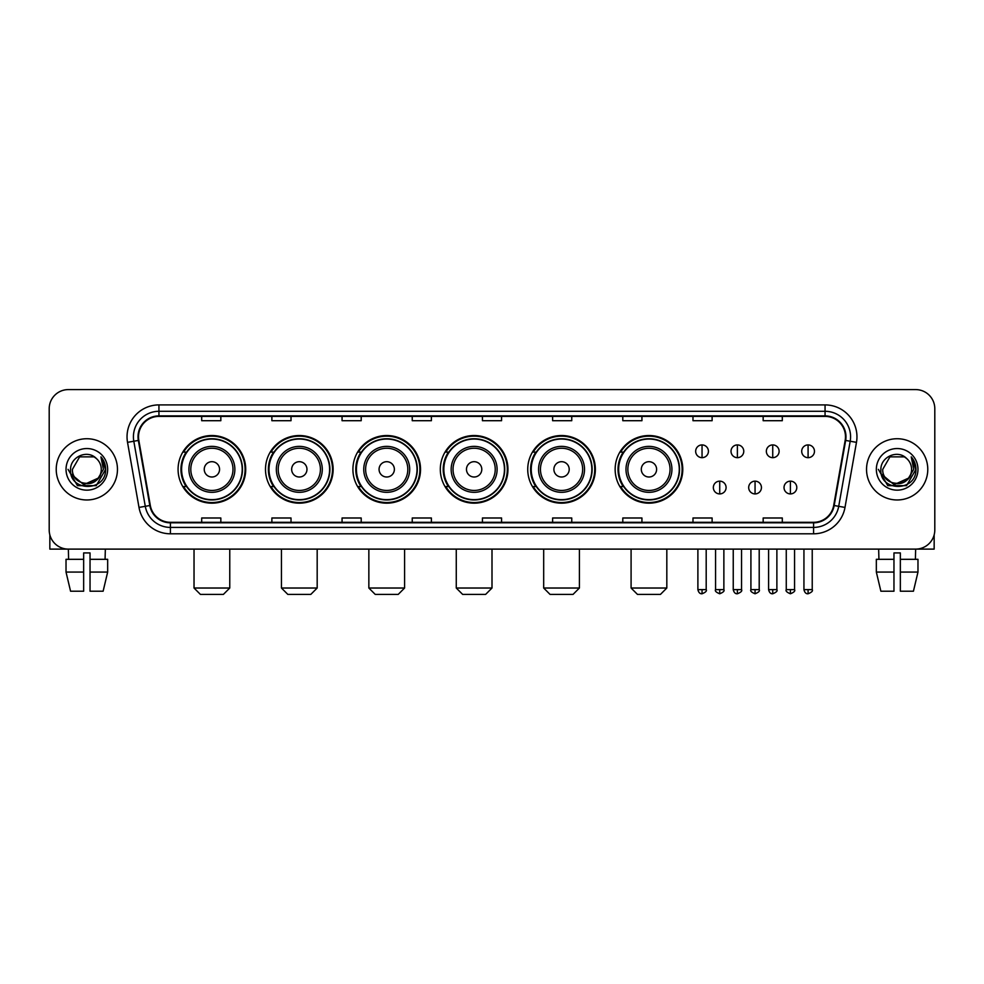 <?xml version="1.0" encoding="UTF-8"?>
<svg xmlns="http://www.w3.org/2000/svg" width="984" height="984" viewBox="0 0 984 984"><rect width="100%" height="100%" fill="white"/><g stroke="black" fill="none" stroke-linecap="round" stroke-linejoin="round"><path stroke-width="1.48" d="M615.148 469.356A33.813 33.813 0 0 0 648.96 503.168A33.813 33.813 0 0 0 682.773 469.356A33.813 33.813 0 0 0 648.96 435.531A33.813 33.813 0 0 0 615.148 469.356M527.731 469.356A33.813 33.813 0 0 0 561.544 503.168A33.813 33.813 0 0 0 595.357 469.356A33.813 33.813 0 0 0 561.544 435.531A33.813 33.813 0 0 0 527.731 469.356M440.315 469.356A33.813 33.813 0 0 0 474.14 503.168A33.813 33.813 0 0 0 507.953 469.356A33.813 33.813 0 0 0 474.14 435.531A33.813 33.813 0 0 0 440.315 469.356M352.912 469.356A33.813 33.813 0 0 0 386.724 503.168A33.813 33.813 0 0 0 420.537 469.356A33.813 33.813 0 0 0 386.724 435.531A33.813 33.813 0 0 0 352.912 469.356M265.495 469.356A33.813 33.813 0 0 0 299.308 503.168A33.813 33.813 0 0 0 333.133 469.356A33.813 33.813 0 0 0 299.308 435.531A33.813 33.813 0 0 0 265.495 469.356M178.079 469.356A33.813 33.813 0 0 0 211.904 503.168A33.813 33.813 0 0 0 245.717 469.356A33.813 33.813 0 0 0 211.904 435.531A33.813 33.813 0 0 0 178.079 469.356M186.197 486.576A30.947 30.947 0 0 1 186.197 452.123M273.601 486.576A30.947 30.947 0 0 1 273.601 452.123M361.017 486.576A30.947 30.947 0 0 1 361.017 452.123M448.433 486.576A30.947 30.947 0 0 1 448.433 452.123M535.837 486.576A30.947 30.947 0 0 1 535.837 452.123M623.253 486.576A30.947 30.947 0 0 1 623.253 452.123M49.2 408.741L49.2 529.958A19.139 19.139 0 0 0 68.339 549.109L915.661 549.109A19.139 19.139 0 0 0 934.8 529.958L934.8 408.741A19.139 19.139 0 0 0 915.661 389.59L68.339 389.59A19.139 19.139 0 0 0 49.2 408.741L49.2 529.958M56.223 469.356A30.627 30.627 0 0 0 86.85 499.97A30.627 30.627 0 0 0 117.465 469.356A30.627 30.627 0 0 0 86.85 438.729A30.627 30.627 0 0 0 56.223 469.356A30.627 30.627 0 0 0 86.85 499.97A30.627 30.627 0 0 0 117.465 469.356A30.627 30.627 0 0 0 86.85 438.729A30.627 30.627 0 0 0 56.223 469.356M866.535 469.356A30.627 30.627 0 0 0 897.15 499.97A30.627 30.627 0 0 0 927.777 469.356A30.627 30.627 0 0 0 897.15 438.729A30.627 30.627 0 0 0 866.535 469.356A30.627 30.627 0 0 0 897.15 499.97A30.627 30.627 0 0 0 927.777 469.356A30.627 30.627 0 0 0 897.15 438.729A30.627 30.627 0 0 0 866.535 469.356M138.523 436.81A20.418 20.418 0 0 1 158.941 416.392L825.059 416.392A20.418 20.418 0 0 1 845.17 440.352L833.694 505.432A20.418 20.418 0 0 1 813.584 522.307L170.417 522.307A20.418 20.418 0 0 1 150.306 505.432L138.83 440.352A20.418 20.418 0 0 1 138.523 436.81M138.018 436.81A20.922 20.922 0 0 0 138.338 440.438L149.814 505.518A20.922 20.922 0 0 0 170.417 522.812L813.584 522.812A20.922 20.922 0 0 0 834.186 505.518L845.662 440.438A20.922 20.922 0 0 0 825.059 415.888L158.941 415.888A20.922 20.922 0 0 0 138.018 436.81M127.526 442.345A31.906 31.906 0 0 1 158.941 404.904L825.059 404.904A31.906 31.906 0 0 1 856.474 442.345L844.998 507.424A31.906 31.906 0 0 1 813.584 533.795L170.417 533.795A31.906 31.906 0 0 1 139.002 507.424L127.526 442.345L133.812 441.238A25.523 25.523 0 0 1 158.941 411.287L825.059 411.287A25.523 25.523 0 0 1 850.188 441.238L838.712 506.317A25.523 25.523 0 0 1 813.584 527.412L170.417 527.412A25.523 25.523 0 0 1 145.288 506.317L133.812 441.238A25.523 25.523 0 0 1 133.418 436.81M915.661 389.59L68.339 389.59M68.622 559.318L68.339 549.109L915.661 549.109L915.378 559.318M934.8 529.958L934.8 408.741M834.186 505.518L838.712 506.317L850.188 441.238L856.474 442.345M482.431 416.392L482.431 420.709L501.569 420.709L501.569 416.392M412.247 416.392L412.247 420.709L431.386 420.709L431.386 416.392M342.063 416.392L342.063 420.709L361.202 420.709L361.202 416.392M271.879 416.392L271.879 420.709L291.018 420.709L291.018 416.392M201.695 416.392L201.695 420.709L220.834 420.709L220.834 416.392M552.614 416.392L552.614 420.709L571.753 420.709L571.753 416.392M622.798 416.392L622.798 420.709L641.937 420.709L641.937 416.392M692.982 416.392L692.982 420.709L712.121 420.709L712.121 416.392M763.166 416.392L763.166 420.709L782.305 420.709L782.305 416.392M501.569 522.307L501.569 517.99L482.431 517.99L482.431 522.307M431.386 522.307L431.386 517.99L412.247 517.99L412.247 522.307M361.202 522.307L361.202 517.99L342.063 517.99L342.063 522.307M291.018 522.307L291.018 517.99L271.879 517.99L271.879 522.307M220.834 522.307L220.834 517.99L201.695 517.99L201.695 522.307M571.753 522.307L571.753 517.99L552.614 517.99L552.614 522.307M641.937 522.307L641.937 517.99L622.798 517.99L622.798 522.307M712.121 522.307L712.121 517.99L692.982 517.99L692.982 522.307M782.305 522.307L782.305 517.99L763.166 517.99L763.166 522.307M97.896 478.618C90.245 488.962 71.672 482.344 72.422 469.356C71.537 487.953 102.151 487.953 101.266 469.356C102.151 487.953 71.537 487.953 72.422 469.356L79.63 456.859L94.058 456.859L96.297 458.458C87.441 449.184 70.405 456.822 70.565 469.356C68.941 491.606 105.03 492.197 105.62 470.426L105.645 469.356C105.595 464.62 104.021 460.463 100.934 456.883L103.418 469.356L97.896 478.618A14.416 14.416 0 0 0 101.266 469.356C102.151 487.953 71.537 487.953 72.422 469.356L79.63 456.859M101.266 469.356A14.416 14.416 0 0 0 96.297 458.458M98.818 477.843L83.775 484.669L71.008 474.03M66.039 469.356A20.799 20.799 0 0 0 86.85 490.155A20.799 20.799 0 0 0 107.65 469.356A20.799 20.799 0 0 0 86.85 448.544A20.799 20.799 0 0 0 66.039 469.356M100.934 456.883L105.645 469.897L104.771 463.648L105.645 469.897L104.771 463.648L105.645 469.897L101.069 457.043L105.645 469.897L101.069 457.043L105.645 469.356L96.248 485.641L77.441 485.641L68.044 469.356M101.069 457.043L105.645 469.909M49.84 534.865L49.84 549.109L123.849 549.109M66.026 559.318L66.026 572.073L70.565 591.212L66.026 572.073L66.026 559.318L83.652 559.318L83.652 552.934L90.036 552.934L90.036 559.318L107.662 559.318L107.662 572.073L103.123 591.212L107.662 572.073L90.036 572.073L90.036 559.318M105.35 549.109L105.067 559.318M83.652 559.318L83.652 591.212L70.565 591.212M66.026 572.073L83.652 572.073M103.123 591.212L90.036 591.212L90.036 572.073M223.38 594.41L200.416 594.41L194.032 588.026L229.764 588.026L223.38 594.41M219.555 469.356A7.651 7.651 0 0 0 211.904 461.693A7.651 7.651 0 0 0 204.242 469.356A7.651 7.651 0 0 0 211.904 477.006A7.651 7.651 0 0 0 219.555 469.356M234.868 469.356A22.964 22.964 0 0 0 211.904 446.379A22.964 22.964 0 0 0 188.928 469.356A22.964 22.964 0 0 0 211.904 492.32A22.964 22.964 0 0 0 234.868 469.356A22.964 22.964 0 0 1 211.904 492.32A22.964 22.964 0 0 1 188.928 469.356M242.212 469.356A30.307 30.307 0 0 0 211.904 439.048A30.307 30.307 0 0 0 181.597 469.356A30.307 30.307 0 0 0 211.904 499.651A30.307 30.307 0 0 0 242.212 469.356M245.077 469.356A33.173 33.173 0 0 1 183.541 486.576L186.616 486.576A30.59 30.59 0 0 0 232.138 492.283A30.59 30.59 0 0 0 232.138 446.416A30.59 30.59 0 0 0 186.616 452.123L183.541 452.123A33.173 33.173 0 0 1 245.077 469.356M310.796 594.41L287.832 594.41L281.449 588.026L317.18 588.026L310.796 594.41M306.971 469.356A7.651 7.651 0 0 0 299.308 461.693A7.651 7.651 0 0 0 291.658 469.356A7.651 7.651 0 0 0 299.308 477.006A7.651 7.651 0 0 0 306.971 469.356M322.285 469.356A22.964 22.964 0 0 0 299.308 446.379A22.964 22.964 0 0 0 276.344 469.356A22.964 22.964 0 0 0 299.308 492.32A22.964 22.964 0 0 0 322.285 469.356A22.964 22.964 0 0 1 299.308 492.32A22.964 22.964 0 0 1 276.344 469.356M329.615 469.356A30.307 30.307 0 0 0 299.308 439.048A30.307 30.307 0 0 0 269.001 469.356A30.307 30.307 0 0 0 299.308 499.651A30.307 30.307 0 0 0 329.615 469.356M332.494 469.356A33.173 33.173 0 0 1 270.957 486.576L274.032 486.576A30.59 30.59 0 0 0 319.554 492.283A30.59 30.59 0 0 0 319.554 446.416A30.59 30.59 0 0 0 274.032 452.123L270.957 452.123A33.173 33.173 0 0 1 332.494 469.356M398.212 594.41L375.236 594.41L368.852 588.026L404.584 588.026L398.212 594.41M394.375 469.356A7.651 7.651 0 0 0 386.724 461.693A7.651 7.651 0 0 0 379.061 469.356A7.651 7.651 0 0 0 386.724 477.006A7.651 7.651 0 0 0 394.375 469.356M409.688 469.356A22.964 22.964 0 0 0 386.724 446.379A22.964 22.964 0 0 0 363.748 469.356A22.964 22.964 0 0 0 386.724 492.32A22.964 22.964 0 0 0 409.688 469.356A22.964 22.964 0 0 1 386.724 492.32A22.964 22.964 0 0 1 363.748 469.356M417.031 469.356A30.307 30.307 0 0 0 386.724 439.048A30.307 30.307 0 0 0 356.417 469.356A30.307 30.307 0 0 0 386.724 499.651A30.307 30.307 0 0 0 417.031 469.356M419.897 469.356A33.173 33.173 0 0 1 358.373 486.576L361.448 486.576A30.59 30.59 0 0 0 406.958 492.283A30.59 30.59 0 0 0 406.958 446.416A30.59 30.59 0 0 0 361.448 452.123L358.373 452.123A33.173 33.173 0 0 1 419.897 469.356M485.616 594.41L462.652 594.41L456.268 588.026L492 588.026L485.616 594.41M481.791 469.356A7.651 7.651 0 0 0 474.14 461.693A7.651 7.651 0 0 0 466.478 469.356A7.651 7.651 0 0 0 474.14 477.006A7.651 7.651 0 0 0 481.791 469.356M497.104 469.356A22.964 22.964 0 0 0 474.14 446.379A22.964 22.964 0 0 0 451.164 469.356A22.964 22.964 0 0 0 474.14 492.32A22.964 22.964 0 0 0 497.104 469.356A22.964 22.964 0 0 1 474.14 492.32A22.964 22.964 0 0 1 451.164 469.356M504.448 469.356A30.307 30.307 0 0 0 474.14 439.048A30.307 30.307 0 0 0 443.833 469.356A30.307 30.307 0 0 0 474.14 499.651A30.307 30.307 0 0 0 504.448 469.356M507.313 469.356A33.173 33.173 0 0 1 445.777 486.576L448.852 486.576A30.59 30.59 0 0 0 494.374 492.283A30.59 30.59 0 0 0 494.374 446.416A30.59 30.59 0 0 0 448.852 452.123L445.777 452.123A33.173 33.173 0 0 1 507.313 469.356M573.032 594.41L550.056 594.41L543.685 588.026L579.416 588.026L573.032 594.41M569.207 469.356A7.651 7.651 0 0 0 561.544 461.693A7.651 7.651 0 0 0 553.894 469.356A7.651 7.651 0 0 0 561.544 477.006A7.651 7.651 0 0 0 569.207 469.356M584.521 469.356A22.964 22.964 0 0 0 561.544 446.379A22.964 22.964 0 0 0 538.58 469.356A22.964 22.964 0 0 0 561.544 492.32A22.964 22.964 0 0 0 584.521 469.356A22.964 22.964 0 0 1 561.544 492.32A22.964 22.964 0 0 1 538.58 469.356M591.851 469.356A30.307 30.307 0 0 0 561.544 439.048A30.307 30.307 0 0 0 531.237 469.356A30.307 30.307 0 0 0 561.544 499.651A30.307 30.307 0 0 0 591.851 469.356M594.73 469.356A33.173 33.173 0 0 1 533.193 486.576L536.268 486.576A30.59 30.59 0 0 0 581.79 492.283A30.59 30.59 0 0 0 581.79 446.416A30.59 30.59 0 0 0 536.268 452.123L533.193 452.123A33.173 33.173 0 0 1 594.73 469.356M660.449 594.41L637.472 594.41L631.088 588.026L666.82 588.026L660.449 594.41M656.611 469.356A7.651 7.651 0 0 0 648.96 461.693A7.651 7.651 0 0 0 641.297 469.356A7.651 7.651 0 0 0 648.96 477.006A7.651 7.651 0 0 0 656.611 469.356M671.924 469.356A22.964 22.964 0 0 0 648.96 446.379A22.964 22.964 0 0 0 625.984 469.356A22.964 22.964 0 0 0 648.96 492.32A22.964 22.964 0 0 0 671.924 469.356A22.964 22.964 0 0 1 648.96 492.32A22.964 22.964 0 0 1 625.984 469.356M679.268 469.356A30.307 30.307 0 0 0 648.96 439.048A30.307 30.307 0 0 0 618.653 469.356A30.307 30.307 0 0 0 648.96 499.651A30.307 30.307 0 0 0 679.268 469.356M682.133 469.356A33.173 33.173 0 0 1 620.609 486.576L623.672 486.576A30.59 30.59 0 0 0 669.194 492.283A30.59 30.59 0 0 0 669.194 446.416A30.59 30.59 0 0 0 623.672 452.123L620.609 452.123A33.173 33.173 0 0 1 682.133 469.356M702.047 444.916A6.384 6.384 0 0 0 695.663 451.287A6.384 6.384 0 0 0 702.047 457.671A6.384 6.384 0 0 0 708.418 451.287A6.384 6.384 0 0 0 702.047 444.916L702.047 457.671A6.384 6.384 0 0 0 708.418 451.287A6.384 6.384 0 0 0 702.047 444.916M737.385 444.916A6.384 6.384 0 0 0 731.014 451.287A6.384 6.384 0 0 0 737.385 457.671A6.384 6.384 0 0 0 743.769 451.287A6.384 6.384 0 0 0 737.385 444.916L737.385 457.671A6.384 6.384 0 0 0 743.769 451.287A6.384 6.384 0 0 0 737.385 444.916M772.735 444.916A6.384 6.384 0 0 0 766.351 451.287A6.384 6.384 0 0 0 772.735 457.671A6.384 6.384 0 0 0 779.119 451.287A6.384 6.384 0 0 0 772.735 444.916L772.735 457.671A6.384 6.384 0 0 0 779.119 451.287A6.384 6.384 0 0 0 772.735 444.916M808.085 444.916A6.384 6.384 0 0 0 801.702 451.287A6.384 6.384 0 0 0 808.085 457.671A6.384 6.384 0 0 0 814.469 451.287A6.384 6.384 0 0 0 808.085 444.916L808.085 457.671A6.384 6.384 0 0 0 814.469 451.287A6.384 6.384 0 0 0 808.085 444.916M719.722 481.151A6.384 6.384 0 0 0 713.339 487.535A6.384 6.384 0 0 0 719.722 493.919A6.384 6.384 0 0 0 726.094 487.535A6.384 6.384 0 0 0 719.722 481.151L719.722 493.919A6.384 6.384 0 0 0 726.094 487.535A6.384 6.384 0 0 0 719.722 481.151M755.06 481.151A6.384 6.384 0 0 0 748.689 487.535A6.384 6.384 0 0 0 755.06 493.919A6.384 6.384 0 0 0 761.444 487.535A6.384 6.384 0 0 0 755.06 481.151L755.06 493.919A6.384 6.384 0 0 0 761.444 487.535A6.384 6.384 0 0 0 755.06 481.151M790.41 481.151A6.384 6.384 0 0 0 784.027 487.535A6.384 6.384 0 0 0 790.41 493.919A6.384 6.384 0 0 0 796.794 487.535A6.384 6.384 0 0 0 790.41 481.151L790.41 493.919A6.384 6.384 0 0 0 796.794 487.535A6.384 6.384 0 0 0 790.41 481.151M934.16 534.865L934.16 549.109L860.151 549.109M876.338 559.318L876.338 572.073L880.877 591.212L876.338 572.073L876.338 559.318L893.964 559.318L893.964 552.934L900.348 552.934L900.348 559.318L917.974 559.318L917.974 572.073L913.435 591.212L917.974 572.073L900.348 572.073L900.348 559.318M893.964 559.318L893.964 591.212L880.877 591.212M876.338 572.073L893.964 572.073M913.435 591.212L900.348 591.212L900.348 572.073M878.65 549.109L878.933 559.318M911.578 469.356C912.463 487.953 881.849 487.953 882.734 469.356L889.942 456.859L904.37 456.859L906.596 458.458C897.752 449.184 880.717 456.822 880.877 469.356C879.253 491.606 915.341 492.197 915.932 470.426L915.956 469.356C915.907 464.62 914.333 460.463 911.245 456.883L913.73 469.356L908.207 478.618A14.416 14.416 0 0 0 911.578 469.356C912.463 487.953 881.849 487.953 882.734 469.356C881.849 487.953 912.463 487.953 911.578 469.356A14.416 14.416 0 0 0 906.596 458.458M908.207 478.618C900.557 488.962 881.984 482.344 882.734 469.356M909.13 477.843L894.087 484.669L881.32 474.03M876.35 469.356A20.799 20.799 0 0 0 897.15 490.155A20.799 20.799 0 0 0 917.961 469.356A20.799 20.799 0 0 0 897.15 448.544A20.799 20.799 0 0 0 876.35 469.356M911.245 456.883L915.956 469.897L915.083 463.648L915.956 469.897L915.083 463.648L915.956 469.897L911.381 457.043L915.956 469.897L911.381 457.043L915.956 469.356L906.559 485.641L887.752 485.641L878.355 469.356M911.381 457.043L915.956 469.909M825.059 404.904L825.059 415.888M133.812 441.238L138.338 440.438M170.417 533.795L170.417 522.812M813.584 522.812L813.584 533.795M139.002 507.424L149.814 505.518M845.662 440.438L850.188 441.238M158.941 404.904L158.941 415.888M838.712 506.317L844.998 507.424M232.999 469.356A21.107 21.107 0 0 0 211.904 448.249A21.107 21.107 0 0 0 190.798 469.356A21.107 21.107 0 0 0 211.904 490.45A21.107 21.107 0 0 0 232.999 469.356M320.415 469.356A21.107 21.107 0 0 0 299.308 448.249A21.107 21.107 0 0 0 278.214 469.356A21.107 21.107 0 0 0 299.308 490.45A21.107 21.107 0 0 0 320.415 469.356M407.819 469.356A21.107 21.107 0 0 0 386.724 448.249A21.107 21.107 0 0 0 365.618 469.356A21.107 21.107 0 0 0 386.724 490.45A21.107 21.107 0 0 0 407.819 469.356M495.235 469.356A21.107 21.107 0 0 0 474.14 448.249A21.107 21.107 0 0 0 453.034 469.356A21.107 21.107 0 0 0 474.14 490.45A21.107 21.107 0 0 0 495.235 469.356M582.651 469.356A21.107 21.107 0 0 0 561.544 448.249A21.107 21.107 0 0 0 540.45 469.356A21.107 21.107 0 0 0 561.544 490.45A21.107 21.107 0 0 0 582.651 469.356M670.055 469.356A21.107 21.107 0 0 0 648.96 448.249A21.107 21.107 0 0 0 627.853 469.356A21.107 21.107 0 0 0 648.96 490.45A21.107 21.107 0 0 0 670.055 469.356M702.047 589.625L697.89 589.625C698.615 592.577 700.005 593.955 702.047 593.77L702.047 589.625L706.192 589.625L706.192 549.109M737.385 589.625L733.24 589.625C733.966 592.577 735.356 593.955 737.385 593.77L737.385 589.625L741.542 589.625L741.542 549.109M772.735 589.625L768.59 589.625C769.316 592.577 770.693 593.955 772.735 593.77L772.735 589.625L776.88 589.625L776.88 549.109M808.085 589.625L803.94 589.625C804.666 592.577 806.044 593.955 808.085 593.77L808.085 589.625L812.231 589.625L812.231 549.109M719.722 589.625L715.565 589.625C714.728 590.941 716.106 592.331 719.722 593.77L719.722 589.625L723.867 589.625L723.867 549.109M755.06 589.625L750.915 589.625C750.079 590.941 751.456 592.331 755.06 593.77L755.06 589.625L759.205 589.625L759.205 549.109M790.41 589.625L786.265 589.625C785.429 590.941 786.806 592.331 790.41 593.77L790.41 589.625L794.555 589.625L794.555 549.109M229.764 549.109L229.764 588.026M194.032 549.109L194.032 588.026M317.18 549.109L317.18 588.026M281.449 549.109L281.449 588.026M404.584 549.109L404.584 588.026M368.852 549.109L368.852 588.026M492 549.109L492 588.026M456.268 549.109L456.268 588.026M579.416 549.109L579.416 588.026M543.685 549.109L543.685 588.026M666.82 549.109L666.82 588.026M631.088 549.109L631.088 588.026M697.89 589.625L697.89 549.109M706.192 589.625C707.029 590.941 705.651 592.331 702.047 593.77M733.24 589.625L733.24 549.109M741.542 589.625C742.379 590.941 741.001 592.331 737.385 593.77M768.59 589.625L768.59 549.109M776.88 589.625C777.729 590.941 776.339 592.331 772.735 593.77M803.94 589.625L803.94 549.109M812.231 589.625C813.079 590.941 811.689 592.331 808.085 593.77M715.565 589.625L715.565 549.109M723.867 589.625C724.704 590.941 723.326 592.331 719.722 593.77M750.915 589.625L750.915 549.109M759.205 589.625C760.054 590.941 758.676 592.331 755.06 593.77M786.265 589.625L786.265 549.109M794.555 589.625C795.404 590.941 794.014 592.331 790.41 593.77"/></g></svg>
